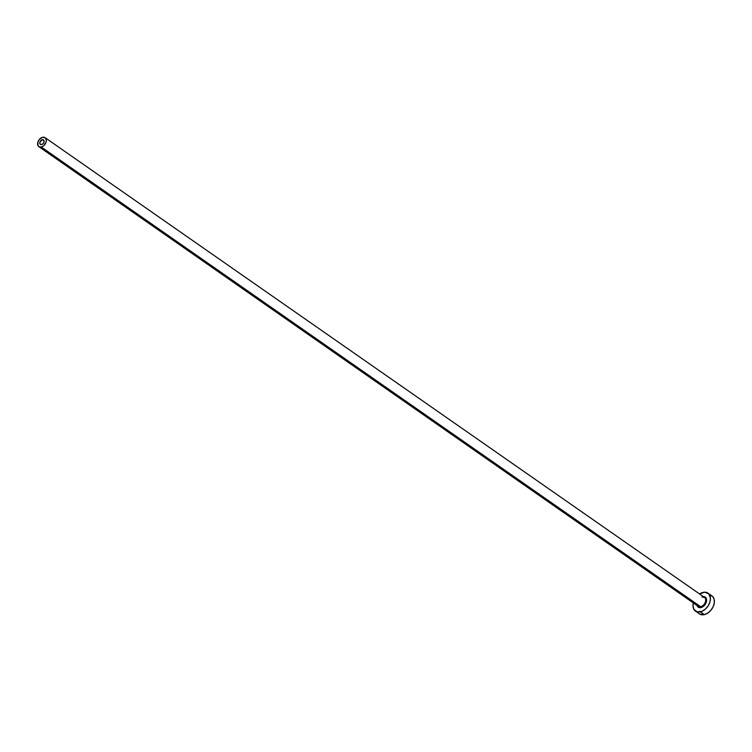 <?xml version="1.0" encoding="UTF-8"?>
<svg xmlns="http://www.w3.org/2000/svg" width="752" height="752" viewBox="0 0 752 752"><rect width="100%" height="100%" fill="white"/><g stroke="black" fill="none" stroke-linecap="round" stroke-linejoin="round"><path stroke-width="1.13" d="M41.623 144.581A2.735 1.852 124.9 0 1 40.401 144.393A2.735 1.852 124.9 0 1 40.025 141.855A2.735 1.852 124.9 0 1 42.3 139.712L44.124 140.991L42.3 139.712L43.945 140.38L44.011 142.128L42.883 143.895L40.824 144.581L39.978 143.914L39.912 142.166L42.3 139.712A2.735 1.852 124.9 0 1 43.531 139.9A2.735 1.852 124.9 0 1 43.898 142.448A2.735 1.852 124.9 0 1 41.623 144.581M697.79 605.999A5.471 3.713 -55.1 0 0 700.648 606.714L700.958 607.578A6.129 4.155 124.9 0 1 697.057 605.548M38.831 146.64L698.194 606.338A5.471 3.713 -55.1 0 0 700.648 606.714A5.471 3.713 -55.1 0 0 705.197 602.446A5.471 3.713 -55.1 0 0 704.455 597.361L45.092 137.663A5.471 3.713 124.9 0 1 45.844 142.739A5.471 3.713 124.9 0 1 41.285 147.007L700.648 606.714L41.285 147.007A5.471 3.713 124.9 0 1 38.831 146.64A5.471 3.713 124.9 0 1 38.079 141.555A5.471 3.713 124.9 0 1 42.638 137.287A5.471 3.713 124.9 0 1 45.092 137.663M695.459 611.103L699.416 613.867A10.942 7.426 -55.1 0 0 704.323 614.619A10.942 7.426 -55.1 0 0 713.432 606.074A10.942 7.426 -55.1 0 0 711.937 595.913L707.98 593.149A10.942 7.426 124.9 0 1 709.474 603.311A10.942 7.426 124.9 0 1 700.366 611.855L704.323 614.619L700.366 611.855A10.942 7.426 124.9 0 1 695.459 611.103A10.942 7.426 124.9 0 1 693.316 602.944M693.523 602.183L692.996 605.98L693.795 609.195L697.17 611.874L702.077 611.282L705.385 609.111L708.14 605.877L709.916 602.07L710.443 598.272L708.769 593.836L704.727 592.2L699.576 593.967A10.942 7.426 124.9 0 1 703.064 592.397A10.942 7.426 124.9 0 1 707.98 593.149M702.471 596.684L704.267 596.665L706.156 598.169L706.551 601.008L705.31 604.223L703.769 606.037L700.958 607.578L698.401 607.278L696.963 605.247M699.764 614.083L704.323 614.619L707.726 613.115L710.819 610.351L713.131 606.77L714.306 602.888L714.165 599.325L712.727 596.599L710.226 595.133M42.638 137.287L39.386 139.411L37.863 142.175L38.004 145.681L39.687 147.025L42.14 146.725L43.795 145.634L46.06 142.119L46.323 140.22L45.487 138.001L42.638 137.287M703.308 596.571A6.129 4.155 124.9 0 1 706.466 601.497A6.129 4.155 124.9 0 1 700.958 607.578L700.648 606.714A5.471 3.713 -55.1 0 0 705.047 602.794A5.471 3.713 -55.1 0 0 704.85 597.708A5.471 3.713 -55.1 0 0 701.992 596.985M704.455 597.361L702.227 597.041"/></g></svg>
